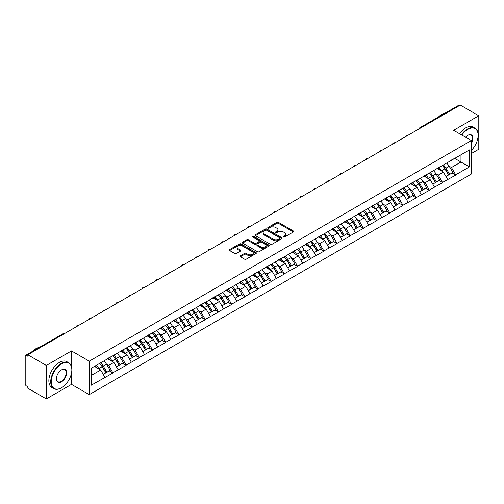 <?xml version="1.0" encoding="UTF-8"?>
<svg xmlns="http://www.w3.org/2000/svg" width="504" height="504" viewBox="0 0 504 504"><rect width="100%" height="100%" fill="white"/><g stroke="black" fill="none" stroke-linecap="round" stroke-linejoin="round"><path stroke-width="0.76" d="M283.418 237.037A0.819 0.473 0 0 0 284.577 237.037L293.391 231.947A1.172 0.674 0 0 0 293.731 231.468A1.172 0.674 0 0 0 293.391 230.989L278.46 222.371A1.172 0.674 0 0 0 276.803 222.371L267.989 227.462A0.819 0.473 0 0 0 267.75 227.795A0.819 0.473 0 0 0 267.989 228.129A0.819 0.473 0 0 0 269.149 228.129L270.289 227.474A3.755 2.167 0 0 1 275.6 227.474L276.841 228.192A3.755 2.167 0 0 1 277.943 229.723A3.755 2.167 0 0 1 276.841 231.254L275.701 231.916A0.819 0.473 0 0 0 275.461 232.249A0.819 0.473 0 0 0 275.701 232.583A0.819 0.473 0 0 0 276.866 232.583L278.006 231.922A3.755 2.167 0 0 1 283.311 231.922L284.558 232.64A3.755 2.167 0 0 1 285.655 234.177A3.755 2.167 0 0 1 284.558 235.708L283.418 236.363A0.819 0.473 0 0 0 283.172 236.704A0.819 0.473 0 0 0 283.418 237.037L283.418 236.363M240.389 255.799A1.172 0.674 0 0 0 240.043 256.278A1.172 0.674 0 0 0 240.389 256.757L244.579 259.169A1.172 0.674 0 0 0 246.236 259.169L256.026 253.525A1.172 0.674 0 0 0 256.366 253.046A1.172 0.674 0 0 0 256.026 252.567L241.095 243.942A1.172 0.674 0 0 0 239.438 243.942L229.648 249.593A1.172 0.674 0 0 0 229.307 250.072A1.172 0.674 0 0 0 229.648 250.551L234.707 253.474A1.172 0.674 0 0 0 236.363 253.474L240.553 251.055A1.172 0.674 0 0 0 240.899 250.576A1.172 0.674 0 0 0 240.553 250.097L238.046 248.648A3.137 1.814 0 0 1 237.126 247.369A3.137 1.814 0 0 1 239.066 245.694A3.137 1.814 0 0 1 242.481 246.084L252.315 251.761A3.137 1.814 0 0 1 253.228 253.046A3.137 1.814 0 0 1 251.294 254.715A3.137 1.814 0 0 1 247.874 254.325L246.236 253.38A1.172 0.674 0 0 0 244.579 253.38L240.389 255.799L240.389 256.757M71.505 350.916L46.324 365.45L27.821 354.766L460.297 105.078L478.8 115.763L453.619 130.303L471.366 140.547L89.252 361.16L71.505 350.916L71.505 366.736M270.371 244.282A1.172 0.674 0 0 0 272.034 244.282L281.818 238.631A1.172 0.674 0 0 0 282.164 238.153A1.172 0.674 0 0 0 281.818 237.674L266.887 229.049A1.172 0.674 0 0 0 265.23 229.049L255.446 234.7A1.172 0.674 0 0 0 255.1 235.179A1.172 0.674 0 0 0 255.446 235.658L270.371 244.282M252.907 237.214A0.819 0.473 0 0 1 253.745 237.327L268.903 246.084L259.132 251.723A1.172 0.674 0 0 1 257.475 251.723L242.544 243.104L246.733 240.704L246.733 239.728L242.544 242.147A1.172 0.674 0 0 0 242.203 242.626A1.172 0.674 0 0 0 242.544 243.104L242.544 242.147M246.733 240.704A1.172 0.674 0 0 1 248.39 240.704L248.39 239.728A1.172 0.674 0 0 0 246.733 239.728M248.39 239.728L254.451 243.224A1.172 0.674 0 0 0 256.108 243.224L258.886 241.624A1.172 0.674 0 0 0 259.226 241.145A1.172 0.674 0 0 0 258.886 240.666L252.58 237.025A0.819 0.473 0 0 1 252.34 236.691A0.819 0.473 0 0 1 252.851 236.25A0.819 0.473 0 0 1 253.745 236.357L268.922 245.12A1.172 0.674 0 0 1 269.262 245.599A1.172 0.674 0 0 1 268.922 246.078L268.922 245.12M46.324 365.45L46.324 398.922L71.505 384.382L89.252 394.626L89.252 361.16M89.252 394.626L471.366 174.019L471.366 140.547M99.622 363.416A8.007 4.624 -120 0 1 102.362 366.622L106.092 372.784L109.343 370.906L112.953 372.991L108.732 365.381L106.388 364.027M112.953 372.991L91.192 385.258L91.192 368.279L469.419 149.915L469.419 166.893L455.692 174.819L451.464 167.504L449.121 166.15M442.354 165.539A8.007 4.624 -120 0 1 445.095 168.746L448.825 174.907L452.082 173.029L455.692 174.819M455.692 175.115L442.506 182.429L438.285 175.115L435.941 173.76M429.169 173.156A8.007 4.624 -120 0 1 431.915 176.356L435.645 182.517L438.896 180.64L442.506 182.429M442.506 182.725L429.326 190.039L425.099 182.725L422.761 181.371M415.989 180.766A8.007 4.624 -120 0 1 418.729 183.966L422.459 190.128L425.716 188.25L429.326 190.039M429.326 190.336L416.14 197.65L411.919 190.336L409.576 188.981M402.809 188.376A8.007 4.624 -120 0 1 405.55 191.577L409.279 197.738L412.53 195.861L416.14 197.65M416.14 197.946L402.961 205.26L398.733 197.946L396.396 196.591M389.624 195.987A8.007 4.624 -120 0 1 392.364 199.187L396.1 205.349L399.351 203.471L402.961 205.26M402.961 205.556L389.781 212.871L385.554 205.556L383.21 204.202M376.444 203.597A8.007 4.624 -120 0 1 379.184 206.798L382.914 212.959L386.171 211.082L389.781 212.871M389.781 213.167L376.595 220.487L372.374 213.167L370.031 211.812M363.258 211.208A8.007 4.624 -120 0 1 366.005 214.408L369.734 220.569L372.985 218.692L376.595 220.487M376.595 220.777L363.416 228.098L359.188 220.777L356.851 219.423M350.078 218.818A8.007 4.624 -120 0 1 352.819 222.018L356.549 228.18L359.806 226.302L363.416 228.098M363.416 228.388L350.23 235.708L346.009 228.388L343.665 227.033M336.899 226.428A8.007 4.624 -120 0 1 339.639 229.629L343.369 235.79L346.62 233.913L350.23 235.708M350.23 235.998L337.05 243.319L332.823 235.998L330.485 234.65M323.713 234.039A8.007 4.624 -120 0 1 326.453 237.239L330.189 243.401L333.44 241.523L337.05 243.319M337.05 243.608L323.87 250.929L319.643 243.608L317.299 242.26M310.533 241.649A8.007 4.624 -120 0 1 313.274 244.856L317.003 251.011L320.261 249.133L323.87 250.929M323.87 251.219L310.685 258.539L306.464 251.219L304.12 249.871M297.347 249.259A8.007 4.624 -120 0 1 300.094 252.466L303.824 258.628L307.075 256.744L310.685 258.539M310.685 258.829L297.505 266.15L293.278 258.829L290.94 257.481M284.168 256.87A8.007 4.624 -120 0 1 286.908 260.077L290.638 266.238L293.895 264.354L297.505 266.15M297.505 266.44L284.319 273.76L280.098 266.44L277.754 265.091M270.988 264.48A8.007 4.624 -120 0 1 273.729 267.687L277.458 273.848L280.709 271.965L284.319 273.76M284.319 274.05L271.139 281.371L266.912 274.05L264.575 272.702M257.802 272.091A8.007 4.624 -120 0 1 260.543 275.297L264.279 281.459L267.529 279.575L271.139 281.371M271.139 281.66L257.96 288.981L253.733 281.66L251.389 280.312M244.623 279.701A8.007 4.624 -120 0 1 247.363 282.908L251.093 289.069L254.35 287.192L257.96 288.981M257.96 289.271L244.774 296.591L240.553 289.271L238.209 287.923M231.437 287.312A8.007 4.624 -120 0 1 234.184 290.518L237.913 296.68L241.164 294.802L244.774 296.591M244.774 296.881L231.594 304.202L227.367 296.881L225.03 295.533M218.257 294.922A8.007 4.624 -120 0 1 220.998 298.129L224.727 304.29L227.984 302.413L231.594 304.202M231.594 304.492L218.408 311.812L214.187 304.492L211.844 303.143M205.078 302.532A8.007 4.624 -120 0 1 207.818 305.739L211.548 311.9L214.798 310.023L218.408 311.812M218.408 312.102L205.229 319.423L201.002 312.102L198.664 310.754M191.892 310.143A8.007 4.624 -120 0 1 194.632 313.349L198.368 319.511L201.619 317.633L205.229 319.423M205.229 319.712L192.049 327.033L187.822 319.712L185.478 318.364M178.712 317.753A8.007 4.624 -120 0 1 181.453 320.96L185.182 327.121L188.439 325.244L192.049 327.033M192.049 327.323L178.863 334.643L174.642 327.323L172.299 325.975M165.526 325.364A8.007 4.624 -120 0 1 168.273 328.57L172.003 334.732L175.253 332.854L178.863 334.643M178.863 334.94L165.684 342.254L161.456 334.94L159.119 333.585M152.347 332.974A8.007 4.624 -120 0 1 155.087 336.181L158.817 342.342L162.074 340.465L165.684 342.254M165.684 342.55L152.498 349.864L148.277 342.55L145.933 341.195M139.167 340.584A8.007 4.624 -120 0 1 141.907 343.791L145.637 349.952L148.888 348.075L152.498 349.864M152.498 350.16L139.318 357.475L135.091 350.16L132.754 348.806M125.981 348.195A8.007 4.624 -120 0 1 128.722 351.401L132.458 357.563L135.708 355.685L139.318 357.475M139.318 357.771L126.139 365.085L121.911 357.771L119.568 356.416M112.802 355.805A8.007 4.624 -120 0 1 115.542 359.012L119.272 365.173L122.529 363.296L126.139 365.085M126.139 365.381L112.953 372.695M108.473 358.01L112.953 355.717M108.732 365.381L113.885 362.401L107.377 358.646M118.106 369.722L113.885 362.401M121.659 350.4L126.139 348.106M121.911 357.771L127.065 354.791L120.557 351.036M131.292 362.111L127.065 354.791M134.839 342.789L139.318 340.496M135.091 350.16L140.251 347.18L133.743 343.426M144.472 354.501L140.251 347.18M148.025 335.179L152.498 332.886M148.277 342.55L153.43 339.57L146.922 335.815M157.657 346.891L153.43 339.57M161.204 327.569L165.684 325.275M161.456 334.94L166.61 331.96L160.108 328.205M170.837 339.28L166.61 331.96M174.384 319.958L178.863 317.665M174.642 327.323L179.796 324.349L173.288 320.594M184.017 331.67L179.796 324.349M187.57 312.348L192.049 310.054M187.822 319.712L192.975 316.739L186.467 312.984M197.203 324.059L192.975 316.739M200.749 304.737L205.229 302.444M201.002 312.102L206.161 309.128L199.653 305.374M210.382 316.449L206.161 309.128M213.935 297.127L218.408 294.834M214.187 304.492L219.341 301.518L212.833 297.763M223.568 308.839L219.341 301.518M227.115 289.517L231.594 287.223M227.367 296.881L232.52 293.908L226.019 290.153M236.748 301.228L232.52 293.908M240.295 281.906L244.774 279.613M240.553 289.271L245.706 286.297L239.198 282.542M249.927 293.612L245.706 286.297M253.481 274.296L257.96 272.002M253.733 281.66L258.886 278.687L252.378 274.932M263.113 286.001L258.886 278.687M266.66 266.685L271.139 264.392M266.912 274.05L272.072 271.076L265.564 267.322M276.293 278.391L272.072 271.076M279.846 259.075L284.319 256.782M280.098 266.44L285.251 263.466L278.743 259.711M289.479 270.78L285.251 263.466M293.026 251.464L297.505 249.171M293.278 258.829L298.431 255.856L291.929 252.094M302.658 263.17L298.431 255.856M306.205 243.854L310.685 241.561M306.464 251.219L311.617 248.245L305.109 244.484M315.838 255.559L311.617 248.245M319.391 236.244L323.87 233.951M319.643 243.608L324.796 240.635L318.289 236.874M329.024 247.949L324.796 240.635M332.571 228.633L337.05 226.34M332.823 235.998L337.982 233.024L331.474 229.263M342.203 240.339L337.982 233.024M345.757 221.023L350.23 218.73M346.009 228.388L351.162 225.414L344.654 221.653M355.389 232.728L351.162 225.414M358.936 213.412L363.416 211.119M359.188 220.777L364.342 217.804L357.84 214.042M368.569 225.118L364.342 217.804M372.116 205.802L376.595 203.509M372.374 213.167L377.527 210.193L371.02 206.432M381.749 217.507L377.527 210.193M385.302 198.192L389.781 195.898M385.554 205.556L390.707 202.583L384.199 198.822M394.934 209.897L390.707 202.583M398.481 190.581L402.961 188.288M398.733 197.946L403.893 194.966L397.385 191.211M408.114 202.287L403.893 194.966M411.667 182.965L416.14 180.678M411.919 190.336L417.073 187.356L410.565 183.601M421.3 194.676L417.073 187.356M424.847 175.354L429.326 173.061M425.099 182.725L430.252 179.745L423.751 175.991M434.479 187.066L430.252 179.745M438.026 167.744L442.506 165.451M438.285 175.115L443.438 172.135L436.93 168.38M447.659 179.456L443.438 172.135M459.024 105.815L420.745 127.915M420.21 128.224A1.796 1.033 120 0 1 420.664 127.865A1.796 1.033 60 0 0 419.769 127.777L458.048 105.676A1.796 1.033 60 0 1 458.942 105.764M451.212 160.133L455.692 157.84M451.464 167.504L460.971 162.017L460.971 154.791L469.419 149.915M454.715 158.401L469.419 166.893M471.366 153.525L478.8 149.234L478.8 115.763M46.324 398.922L27.821 388.238L27.821 386.77L26.466 385.988A1.796 1.033 -120 0 1 25.2 383.796L25.2 356.183A1.796 1.033 -120 0 1 25.572 355.364A1.796 1.033 -120 0 1 26.466 355.452L27.821 356.234L27.821 354.766M91.192 375.499L100.699 370.012L94.45 366.402M104.927 377.332L100.699 370.012M444.912 168.89L445.328 169.13M431.726 176.501L432.149 176.74M418.547 184.111L418.963 184.351M405.361 191.722L405.783 191.961M392.181 199.332L392.597 199.571M379.002 206.942L379.418 207.182M365.816 214.553L366.238 214.792M352.636 222.163L353.052 222.403M339.45 229.774L339.872 230.019M326.271 237.384L326.686 237.63M313.091 244.994L313.507 245.24M299.905 252.605L300.327 252.851M286.726 260.215L287.141 260.461M273.54 267.826L273.962 268.071M260.36 275.436L260.776 275.682M247.181 283.046L247.596 283.292M233.995 290.657L234.417 290.902M220.815 298.274L221.231 298.513M207.629 305.884L208.051 306.123M194.45 313.494L194.865 313.734M181.27 321.105L181.686 321.344M168.084 328.715L168.506 328.954M154.904 336.326L155.32 336.565M141.719 343.936L142.141 344.175M128.539 351.546L128.955 351.786M115.359 359.157L115.775 359.396M102.173 366.767L102.596 367.006M71.505 384.382L71.505 373.111M283.746 237.151L284.558 236.685A3.755 2.167 0 0 0 285.655 235.154L285.655 234.177M277.943 229.723L277.943 230.7A3.755 2.167 0 0 1 276.841 232.231L276.028 232.697M293.372 231.96L278.46 223.348A1.172 0.674 0 0 0 276.803 223.348L268.317 228.243M281.805 238.638L266.887 230.026A1.172 0.674 0 0 0 265.23 230.026L255.459 235.67M279.745 238.487A0.819 0.473 0 0 0 279.985 238.153A0.819 0.473 0 0 0 279.745 237.812L266.641 230.246A0.819 0.473 0 0 0 265.482 230.246L264.279 230.945A3.755 2.167 0 0 0 263.176 232.476A3.755 2.167 0 0 0 264.279 234.007L273.237 239.179A3.755 2.167 0 0 0 278.542 239.179L279.745 238.487L279.745 239.463A0.819 0.473 0 0 0 279.985 239.123L279.985 238.153M263.176 232.476L263.176 233.453A3.755 2.167 0 0 0 264.279 234.984L264.279 234.007M279.745 239.463L278.542 240.156A3.755 2.167 0 0 1 273.237 240.156L264.279 234.984M248.39 240.704L254.451 244.201A1.172 0.674 0 0 0 256.108 244.201L258.886 242.6A1.172 0.674 0 0 0 259.226 242.122L259.226 241.145M260.732 246.853A3.137 1.814 0 0 0 264.153 247.243A3.137 1.814 0 0 0 266.087 245.574A3.137 1.814 0 0 0 265.167 244.289L261.708 242.292A1.172 0.674 0 0 0 260.045 242.292L257.267 243.898A1.172 0.674 0 0 0 256.927 244.377A1.172 0.674 0 0 0 257.267 244.856L260.732 246.853L260.732 247.829A3.137 1.814 0 0 0 264.153 248.22A3.137 1.814 0 0 0 266.087 246.551L266.087 245.574M256.927 244.377L256.927 245.353A1.172 0.674 0 0 0 257.267 245.832L257.267 244.856M260.732 247.829L257.267 245.832M253.228 253.046L253.228 254.016A3.137 1.814 0 0 1 251.294 255.692A3.137 1.814 0 0 1 247.874 255.301L246.236 254.356A1.172 0.674 0 0 0 244.579 254.356L240.402 256.763M237.126 247.369L237.126 248.346A3.137 1.814 0 0 0 238.046 249.625L238.046 248.648M240.54 251.068L238.046 249.625M256.007 253.531L241.095 244.919A1.172 0.674 0 0 0 239.438 244.919L229.667 250.564M446.645 163.063A9.796 5.657 60 0 1 449.209 166.295L445.958 168.172A9.796 5.657 -120 0 0 443.388 164.947M445.958 168.172L449.688 174.334L452.945 172.456L449.209 166.295M448.825 174.907L449.688 174.334M452.082 173.029L452.945 172.456M437.787 167.882A8.007 4.624 60 0 1 439.998 170.15M439.041 167.454A9.796 5.657 60 0 1 441.605 170.686L441.976 171.291M445.983 176.551L448.591 174.97L444.862 168.808A9.796 5.657 -120 0 0 442.291 165.577M448.591 174.97L445.952 176.494M433.459 170.673A9.796 5.657 60 0 1 436.029 173.905L432.779 175.783A9.796 5.657 -120 0 0 430.208 172.557M432.779 175.783L436.508 181.944L439.759 180.067L436.029 173.905M435.645 182.517L436.508 181.944M438.896 180.64L439.759 180.067M424.607 175.499A8.007 4.624 60 0 1 426.812 177.761M425.855 175.064A9.796 5.657 60 0 1 428.425 178.296L428.791 178.901M432.804 184.162L435.412 182.58L431.676 176.419A9.796 5.657 -120 0 0 429.112 173.187M435.412 182.58L432.766 184.105M420.279 178.284A9.796 5.657 60 0 1 422.85 181.516L419.593 183.393A9.796 5.657 -120 0 0 417.029 180.167M419.593 183.393L423.322 189.554L426.579 187.677L422.85 181.516M422.459 190.128L423.322 189.554M425.716 188.25L426.579 187.677M411.421 183.109A8.007 4.624 60 0 1 413.633 185.371M412.675 182.675A9.796 5.657 60 0 1 415.239 185.907L415.611 186.512M419.618 191.772L422.226 190.191L418.496 184.029A9.796 5.657 -120 0 0 415.926 180.797M422.226 190.191L419.586 191.715M407.1 185.894A9.796 5.657 60 0 1 409.664 189.126L406.413 191.003A9.796 5.657 -120 0 0 403.843 187.778M406.413 191.003L410.143 197.165L413.393 195.287L409.664 189.126M409.279 197.738L410.143 197.165M412.53 195.861L413.393 195.287M398.242 190.72A8.007 4.624 60 0 1 400.447 192.982M399.489 190.285A9.796 5.657 60 0 1 402.06 193.517L402.425 194.122M406.438 199.382L409.046 197.801L405.31 191.64A9.796 5.657 -120 0 0 402.746 188.408M409.046 197.801L406.407 199.326M393.914 193.511A9.796 5.657 60 0 1 396.484 196.736L393.227 198.614A9.796 5.657 -120 0 0 390.663 195.388M393.227 198.614L396.963 204.775L400.214 202.898L396.484 196.736M396.1 205.349L396.963 204.775M399.351 203.471L400.214 202.898M385.056 198.33A8.007 4.624 60 0 1 387.267 200.592M386.31 197.896A9.796 5.657 60 0 1 388.88 201.127L389.245 201.739M393.252 206.993L395.861 205.412L392.131 199.25A9.796 5.657 -120 0 0 389.56 196.018M395.861 205.412L393.221 206.936M380.734 201.121A9.796 5.657 60 0 1 383.298 204.347L380.048 206.224A9.796 5.657 -120 0 0 377.477 202.999M380.048 206.224L383.777 212.386L387.034 210.508L383.298 204.347M382.914 212.959L383.777 212.386M386.171 211.082L387.034 210.508M371.876 205.941A8.007 4.624 60 0 1 374.088 208.202M373.13 205.512A9.796 5.657 60 0 1 375.694 208.738L376.066 209.349M380.073 214.603L382.681 213.022L378.951 206.861A9.796 5.657 -120 0 0 376.381 203.629M382.681 213.022L380.041 214.547M471.366 150.406A14.578 8.417 120 0 0 478.126 135.33A14.578 8.417 120 0 0 467.813 129.377A14.578 8.417 120 0 0 461.828 135.041M461.393 134.795A14.937 8.625 -60 0 1 467.561 128.936A14.937 8.625 -60 0 1 475.033 128.199A14.937 8.625 -60 0 1 478.126 135.034A14.937 8.625 -60 0 1 478.126 135.185M465.576 137.208A7.289 4.208 -60 0 1 467.813 135.33L467.813 135.33A7.289 4.208 -60 0 1 472.601 136.307A7.289 4.208 -60 0 1 471.366 143.546M471.366 142.506A6.93 4 120 0 0 471.026 135.129A6.93 4 120 0 0 467.687 135.406M438.486 116.966A14.937 8.625 -60 0 1 442.039 114.206A14.937 8.625 -60 0 1 445.593 112.865M459.535 133.718A14.937 8.625 -60 0 1 465.702 127.865A14.937 8.625 -60 0 1 473.174 127.121L475.033 128.199M61.28 387.891L61.538 387.746A14.578 8.417 120 0 0 71.845 369.892A14.578 8.417 120 0 0 61.538 363.938A14.578 8.417 120 0 0 51.225 381.793A14.578 8.417 120 0 0 61.538 387.746L61.28 387.891A14.937 8.625 -60 0 1 53.815 388.634A14.937 8.625 -60 0 1 51.521 376.664A14.937 8.625 -60 0 1 61.28 363.497A14.937 8.625 -60 0 1 68.752 362.76A14.937 8.625 -60 0 1 71.845 369.596A14.937 8.625 -60 0 1 71.845 369.747M61.532 369.892L61.538 369.892A7.289 4.208 -60 0 1 66.692 372.865A7.289 4.208 -60 0 1 61.538 381.793A7.289 4.208 -60 0 1 56.379 378.819A7.289 4.208 -60 0 1 61.532 369.892A7.289 4.208 -60 0 1 61.538 369.892M56.385 378.668A6.93 4 120 0 0 57.815 381.698A6.93 4 120 0 0 61.28 381.358A6.93 4 120 0 0 65.81 375.247A6.93 4 120 0 0 64.745 369.697A6.93 4 120 0 0 61.406 369.968M32.212 351.527A14.937 8.625 -60 0 1 35.765 348.768A14.937 8.625 -60 0 1 39.318 347.426M53.815 388.634L51.956 387.563A14.937 8.625 -60 0 1 49.663 375.593A14.937 8.625 -60 0 1 59.422 362.426A14.937 8.625 -60 0 1 66.893 361.689L68.752 362.76M367.548 208.732A9.796 5.657 60 0 1 370.119 211.957L366.868 213.835A9.796 5.657 -120 0 0 364.298 210.609M366.868 213.835L370.598 219.996L373.848 218.119L370.119 211.957M369.734 220.569L370.598 219.996M372.985 218.692L373.848 218.119M358.697 213.551A8.007 4.624 60 0 1 360.902 215.813M359.944 213.123A9.796 5.657 60 0 1 362.515 216.348L362.88 216.959M366.893 222.214L369.501 220.632L365.765 214.471A9.796 5.657 -120 0 0 363.201 211.239M369.501 220.632L366.855 222.157M354.369 216.342A9.796 5.657 60 0 1 356.939 219.568L353.682 221.445A9.796 5.657 -120 0 0 351.118 218.219M353.682 221.445L357.412 227.606L360.669 225.729L356.939 219.568M356.549 228.18L357.412 227.606M359.806 226.302L360.669 225.729M345.511 221.162A8.007 4.624 60 0 1 347.722 223.423M346.765 220.733A9.796 5.657 60 0 1 349.329 223.959L349.7 224.57M353.707 229.824L356.315 228.243L352.586 222.081A9.796 5.657 -120 0 0 350.015 218.849M356.315 228.243L353.676 229.767M341.189 223.952A9.796 5.657 60 0 1 343.753 227.178L340.502 229.055A9.796 5.657 -120 0 0 337.932 225.83M340.502 229.055L344.232 235.217L347.483 233.339L343.753 227.178M343.369 235.79L344.232 235.217M346.62 233.913L347.483 233.339M332.331 228.772A8.007 4.624 60 0 1 334.536 231.034M333.579 228.344A9.796 5.657 60 0 1 336.149 231.569L336.514 232.18M340.528 237.434L343.136 235.853L339.4 229.692A9.796 5.657 -120 0 0 336.836 226.46M343.136 235.853L340.496 237.378M328.003 231.563A9.796 5.657 60 0 1 330.574 234.788L327.316 236.666A9.796 5.657 -120 0 0 324.752 233.44M327.316 236.666L331.052 242.827L334.303 240.95L330.574 234.788M330.189 243.401L331.052 242.827M333.44 241.523L334.303 240.95M319.145 236.382A8.007 4.624 60 0 1 321.357 238.644M320.399 235.954A9.796 5.657 60 0 1 322.969 239.179L323.335 239.791M327.342 245.045L329.95 243.463L326.22 237.302A9.796 5.657 -120 0 0 323.65 234.077M329.95 243.463L327.31 244.988M314.824 239.173A9.796 5.657 60 0 1 317.388 242.399L314.137 244.276A9.796 5.657 -120 0 0 311.567 241.051M314.137 244.276L317.867 250.438L321.124 248.56L317.388 242.399M317.003 251.011L317.867 250.438M320.261 249.133L321.124 248.56M305.966 243.993A8.007 4.624 60 0 1 308.177 246.254M307.219 243.564A9.796 5.657 60 0 1 309.784 246.79L310.155 247.401M314.162 252.655L316.77 251.074L313.041 244.912A9.796 5.657 -120 0 0 310.47 241.687M316.77 251.074L314.131 252.599M301.638 246.784A9.796 5.657 60 0 1 304.208 250.009L300.957 251.893A9.796 5.657 -120 0 0 298.387 248.661M300.957 251.893L304.687 258.048L307.938 256.171L304.208 250.009M303.824 258.628L304.687 258.048M307.075 256.744L307.938 256.171M292.786 251.603A8.007 4.624 60 0 1 294.991 253.865M294.034 251.175A9.796 5.657 60 0 1 296.604 254.4L296.969 255.011M300.983 260.266L303.591 258.684L299.855 252.523A9.796 5.657 -120 0 0 297.291 249.297M303.591 258.684L300.945 260.209M288.458 254.394A9.796 5.657 60 0 1 291.029 257.62L287.771 259.503A9.796 5.657 -120 0 0 285.207 256.271M287.771 259.503L291.501 265.665L294.758 263.781L291.029 257.62M290.638 266.238L291.501 265.665M293.895 264.354L294.758 263.781M279.6 259.214A8.007 4.624 60 0 1 281.812 261.481M280.854 258.785A9.796 5.657 60 0 1 283.418 262.011L283.79 262.622M287.797 267.876L290.405 266.295L286.675 260.133A9.796 5.657 -120 0 0 284.105 256.908M290.405 266.295L287.765 267.819M275.279 262.004A9.796 5.657 60 0 1 277.843 265.23L274.592 267.114A9.796 5.657 -120 0 0 272.021 263.882M274.592 267.114L278.321 273.275L281.572 271.391L277.843 265.23M277.458 273.848L278.321 273.275M280.709 271.965L281.572 271.391M266.421 266.824A8.007 4.624 60 0 1 268.626 269.092M267.668 266.396A9.796 5.657 60 0 1 270.238 269.621L270.604 270.232M274.617 275.486L277.225 273.905L273.489 267.744A9.796 5.657 -120 0 0 270.925 264.518M277.225 273.905L274.586 275.43M262.093 269.615A9.796 5.657 60 0 1 264.663 272.84L261.406 274.724A9.796 5.657 -120 0 0 258.842 271.492M261.406 274.724L265.142 280.886L268.393 279.002L264.663 272.84M264.279 281.459L265.142 280.886M267.529 279.575L268.393 279.002M253.235 274.434A8.007 4.624 60 0 1 255.446 276.702M254.488 274.006A9.796 5.657 60 0 1 257.059 277.231L257.424 277.843M261.431 283.097L264.039 281.516L260.31 275.354A9.796 5.657 -120 0 0 257.739 272.128M264.039 281.516L261.4 283.04M248.913 277.225A9.796 5.657 60 0 1 251.477 280.457L248.226 282.334A9.796 5.657 -120 0 0 245.656 279.103M248.226 282.334L251.956 288.496L255.213 286.612L251.477 280.457M251.093 289.069L251.956 288.496M254.35 287.192L255.213 286.612M240.055 282.045A8.007 4.624 60 0 1 242.267 284.313M241.309 281.616A9.796 5.657 60 0 1 243.873 284.842L244.245 285.453M248.252 290.707L250.86 289.126L247.13 282.964A9.796 5.657 -120 0 0 244.56 279.739M250.86 289.126L248.22 290.651M235.727 284.836A9.796 5.657 60 0 1 238.298 288.067L235.047 289.945A9.796 5.657 -120 0 0 232.476 286.713M235.047 289.945L238.776 296.106L242.027 294.229L238.298 288.067M237.913 296.68L238.776 296.106M241.164 294.802L242.027 294.229M226.876 289.655A8.007 4.624 60 0 1 229.081 291.923M228.123 289.227A9.796 5.657 60 0 1 230.693 292.459L231.059 293.063M235.072 298.318L237.68 296.736L233.944 290.575A9.796 5.657 -120 0 0 231.38 287.349M237.68 296.736L235.034 298.261M222.548 292.446A9.796 5.657 60 0 1 225.118 295.678L221.861 297.555A9.796 5.657 -120 0 0 219.297 294.323M221.861 297.555L225.59 303.717L228.847 301.839L225.118 295.678M224.727 304.29L225.59 303.717M227.984 302.413L228.847 301.839M213.69 297.266A8.007 4.624 60 0 1 215.901 299.534M214.943 296.837A9.796 5.657 60 0 1 217.507 300.069L217.879 300.674M221.886 305.928L224.494 304.347L220.765 298.185A9.796 5.657 -120 0 0 218.194 294.96M224.494 304.347L221.854 305.871M209.368 300.056A9.796 5.657 60 0 1 211.932 303.288L208.681 305.166A9.796 5.657 -120 0 0 206.111 301.934M208.681 305.166L212.411 311.327L215.662 309.45L211.932 303.288M211.548 311.9L212.411 311.327M214.798 310.023L215.662 309.45M200.51 304.876A8.007 4.624 60 0 1 202.715 307.144M201.757 304.447A9.796 5.657 60 0 1 204.328 307.679L204.693 308.284M208.706 313.538L211.315 311.957L207.579 305.796A9.796 5.657 -120 0 0 205.015 302.57M211.315 311.957L208.675 313.482M196.182 307.667A9.796 5.657 60 0 1 198.752 310.899L195.495 312.776A9.796 5.657 -120 0 0 192.931 309.544M195.495 312.776L199.231 318.938L202.482 317.06L198.752 310.899M198.368 319.511L199.231 318.938M201.619 317.633L202.482 317.06M187.324 312.486A8.007 4.624 60 0 1 189.536 314.754M188.578 312.058A9.796 5.657 60 0 1 191.148 315.29L191.514 315.895M195.521 321.149L198.129 319.567L194.399 313.406A9.796 5.657 -120 0 0 191.829 310.18M198.129 319.567L195.489 321.092M183.002 315.277A9.796 5.657 60 0 1 185.567 318.509L182.316 320.387A9.796 5.657 -120 0 0 179.745 317.155M182.316 320.387L186.045 326.548L189.302 324.671L185.567 318.509M185.182 327.121L186.045 326.548M188.439 325.244L189.302 324.671M174.145 320.097A8.007 4.624 60 0 1 176.356 322.365M175.398 319.668A9.796 5.657 60 0 1 177.962 322.9L178.334 323.505M182.341 328.759L184.949 327.178L181.219 321.023A9.796 5.657 -120 0 0 178.649 317.791M184.949 327.178L182.309 328.702M169.817 322.888A9.796 5.657 60 0 1 172.387 326.12L169.136 327.997A9.796 5.657 -120 0 0 166.566 324.765M169.136 327.997L172.866 334.158L176.117 332.281L172.387 326.12M172.003 334.732L172.866 334.158M175.253 332.854L176.117 332.281M160.965 327.707A8.007 4.624 60 0 1 163.17 329.975M162.212 327.279A9.796 5.657 60 0 1 164.783 330.511L165.148 331.115M169.161 336.37L171.769 334.795L168.034 328.633A9.796 5.657 -120 0 0 165.469 325.401M171.769 334.795L169.124 336.313M156.637 330.498A9.796 5.657 60 0 1 159.207 333.73L155.95 335.607A9.796 5.657 -120 0 0 153.386 332.375M155.95 335.607L159.68 341.769L162.937 339.891L159.207 333.73M158.817 342.342L159.68 341.769M162.074 340.465L162.937 339.891M147.779 335.317A8.007 4.624 60 0 1 149.99 337.586M149.033 334.889A9.796 5.657 60 0 1 151.597 338.121L151.969 338.726M155.975 343.98L158.584 342.405L154.854 336.244A9.796 5.657 -120 0 0 152.284 333.012M158.584 342.405L155.944 343.923M143.457 338.108A9.796 5.657 60 0 1 146.021 341.34L142.771 343.218A9.796 5.657 -120 0 0 140.2 339.986M142.771 343.218L146.5 349.379L149.751 347.502L146.021 341.34M145.637 349.952L146.5 349.379M148.888 348.075L149.751 347.502M134.6 342.928A8.007 4.624 60 0 1 136.805 345.196M135.847 342.5A9.796 5.657 60 0 1 138.417 345.731L138.783 346.336M142.796 351.59L145.404 350.015L141.668 343.854A9.796 5.657 -120 0 0 139.104 340.622M145.404 350.015L142.764 351.54M130.271 345.719A9.796 5.657 60 0 1 132.842 348.951L129.585 350.828A9.796 5.657 -120 0 0 127.021 347.596M129.585 350.828L133.321 356.989L136.571 355.112L132.842 348.951M132.458 357.563L133.321 356.989M135.708 355.685L136.571 355.112M121.414 350.538A8.007 4.624 60 0 1 123.625 352.806M122.667 350.11A9.796 5.657 60 0 1 125.238 353.342L125.603 353.947M129.61 359.207L132.218 357.626L128.488 351.464A9.796 5.657 -120 0 0 125.918 348.233M132.218 357.626L129.578 359.15M117.092 353.329A9.796 5.657 60 0 1 119.656 356.561L116.405 358.439A9.796 5.657 -120 0 0 113.835 355.207M116.405 358.439L120.135 364.6L123.392 362.723L119.656 356.561M119.272 365.173L120.135 364.6M122.529 363.296L123.392 362.723M108.234 358.149A8.007 4.624 60 0 1 110.445 360.417M109.488 357.72A9.796 5.657 60 0 1 112.052 360.952L112.423 361.557M116.43 366.817L119.038 365.236L115.309 359.075A9.796 5.657 -120 0 0 112.738 355.843M119.038 365.236L116.399 366.761M103.906 360.94A9.796 5.657 60 0 1 106.476 364.171L103.225 366.049A9.796 5.657 -120 0 0 100.655 362.817M103.225 366.049L106.955 372.21L110.206 370.333L106.476 364.171M106.092 372.784L106.955 372.21M109.343 370.906L110.206 370.333M95.269 365.929A8.007 4.624 60 0 1 97.259 368.027M96.302 365.331A9.796 5.657 60 0 1 98.872 368.563L99.238 369.167M103.251 374.428L105.859 372.847L102.123 366.685A9.796 5.657 -120 0 0 99.559 363.453M105.859 372.847L103.213 374.371M64.833 333.402L26.466 355.452M65.199 333.188A1.796 1.033 -60 0 0 64.745 333.352A1.796 1.033 -120 0 0 63.85 333.264L25.572 355.364M407.024 135.834A1.796 1.033 120 0 1 407.484 135.475A1.796 1.033 -60 0 1 407.938 135.311M393.844 143.445A1.796 1.033 120 0 1 394.298 143.086A1.796 1.033 -60 0 1 394.752 142.922M380.665 151.055A1.796 1.033 120 0 1 381.119 150.696A1.796 1.033 -60 0 1 381.572 150.532M367.479 158.666A1.796 1.033 120 0 1 367.933 158.306A1.796 1.033 -60 0 1 368.392 158.143M354.299 166.276A1.796 1.033 120 0 1 354.753 165.917A1.796 1.033 -60 0 1 355.207 165.753M341.114 173.886A1.796 1.033 120 0 1 341.573 173.527A1.796 1.033 -60 0 1 342.027 173.363M327.934 181.497A1.796 1.033 120 0 1 328.387 181.138A1.796 1.033 -60 0 1 328.841 180.974M314.754 189.107A1.796 1.033 120 0 1 315.208 188.748A1.796 1.033 -60 0 1 315.661 188.584M301.568 196.718A1.796 1.033 120 0 1 302.022 196.358A1.796 1.033 -60 0 1 302.482 196.195M288.389 204.328A1.796 1.033 120 0 1 288.842 203.969A1.796 1.033 -60 0 1 289.296 203.805M275.203 211.938A1.796 1.033 120 0 1 275.663 211.579A1.796 1.033 -60 0 1 276.116 211.415M262.023 219.549A1.796 1.033 120 0 1 262.477 219.19A1.796 1.033 -60 0 1 262.93 219.026M248.844 227.159A1.796 1.033 120 0 1 249.297 226.8A1.796 1.033 -60 0 1 249.751 226.636M235.658 234.769A1.796 1.033 120 0 1 236.111 234.41A1.796 1.033 -60 0 1 236.571 234.247M222.478 242.386A1.796 1.033 120 0 1 222.932 242.021A1.796 1.033 -60 0 1 223.385 241.857M209.292 249.997A1.796 1.033 120 0 1 209.752 249.631A1.796 1.033 -60 0 1 210.206 249.467M196.113 257.607A1.796 1.033 120 0 1 196.566 257.242A1.796 1.033 -60 0 1 197.02 257.078M182.933 265.217A1.796 1.033 120 0 1 183.387 264.852A1.796 1.033 -60 0 1 183.84 264.688M169.747 272.828A1.796 1.033 120 0 1 170.201 272.462A1.796 1.033 -60 0 1 170.661 272.299M156.568 280.438A1.796 1.033 120 0 1 157.021 280.079A1.796 1.033 -60 0 1 157.475 279.909M143.382 288.049A1.796 1.033 120 0 1 143.842 287.69A1.796 1.033 -60 0 1 144.295 287.519M130.202 295.659A1.796 1.033 120 0 1 130.656 295.3A1.796 1.033 -60 0 1 131.109 295.13M117.022 303.269A1.796 1.033 120 0 1 117.476 302.91A1.796 1.033 -60 0 1 117.93 302.74M103.837 310.88A1.796 1.033 120 0 1 104.29 310.521A1.796 1.033 -60 0 1 104.75 310.351M90.657 318.49A1.796 1.033 120 0 1 91.111 318.131A1.796 1.033 -60 0 1 91.564 317.961M77.471 326.101A1.796 1.033 120 0 1 77.931 325.741A1.796 1.033 -60 0 1 78.385 325.578M284.558 236.685L284.558 235.708M275.701 232.583L275.701 231.916M276.841 232.231L276.841 231.254M267.989 228.129L267.989 227.462M276.803 223.348L276.803 222.371M278.46 223.348L278.46 222.371M293.391 231.947L293.391 230.989M255.446 235.658L255.446 234.7M265.23 230.026L265.23 229.049M266.887 230.026L266.887 229.049M281.818 238.631L281.818 237.674M273.237 240.156L273.237 239.179M278.542 240.156L278.542 239.179M254.451 244.201L254.451 243.224M256.108 244.201L256.108 243.224M258.886 242.6L258.886 241.624M253.745 237.327L253.745 236.357M244.579 254.356L244.579 253.38M246.236 254.356L246.236 253.38M247.874 255.301L247.874 254.325M240.553 251.055L240.553 250.097M229.648 250.551L229.648 249.593M239.438 244.919L239.438 243.942M241.095 244.919L241.095 243.942M256.026 253.525L256.026 252.567M444.862 168.808L441.605 170.686M431.676 176.419L428.425 178.296M418.496 184.029L415.239 185.907M405.31 191.64L402.06 193.517M392.131 199.25L388.88 201.127M378.951 206.861L375.694 208.738M365.765 214.471L362.515 216.348M352.586 222.081L349.329 223.959M339.4 229.692L336.149 231.569M326.22 237.302L322.969 239.179M313.041 244.912L309.784 246.79M299.855 252.523L296.604 254.4M286.675 260.133L283.418 262.011M273.489 267.744L270.238 269.621M260.31 275.354L257.059 277.231M247.13 282.964L243.873 284.842M233.944 290.575L230.693 292.459M220.765 298.185L217.507 300.069M207.579 305.796L204.328 307.679M194.399 313.406L191.148 315.29M181.219 321.023L177.962 322.9M168.034 328.633L164.783 330.511M154.854 336.244L151.597 338.121M141.668 343.854L138.417 345.731M128.488 351.464L125.238 353.342M115.309 359.075L112.052 360.952M102.123 366.685L98.872 368.563M419.769 127.777A1.796 1.796 0 0 0 418.906 128.974M408.057 135.242A1.796 1.796 0 0 0 405.726 136.584M394.871 142.852A1.796 1.796 0 0 0 392.54 144.194M381.692 150.463A1.796 1.796 0 0 0 379.361 151.805M368.512 158.073A1.796 1.796 0 0 0 366.175 159.422M355.326 165.684A1.796 1.796 0 0 0 352.995 167.032M342.147 173.294A1.796 1.796 0 0 0 339.816 174.642M328.961 180.904A1.796 1.796 0 0 0 326.63 182.253M315.781 188.515A1.796 1.796 0 0 0 313.45 189.863M302.602 196.125A1.796 1.796 0 0 0 300.264 197.474M289.416 203.736A1.796 1.796 0 0 0 287.085 205.084M276.236 211.346A1.796 1.796 0 0 0 273.905 212.694M263.05 218.957A1.796 1.796 0 0 0 260.719 220.305M249.871 226.567A1.796 1.796 0 0 0 247.54 227.915M236.691 234.177A1.796 1.796 0 0 0 234.354 235.526M223.505 241.788A1.796 1.796 0 0 0 221.174 243.136M210.326 249.398A1.796 1.796 0 0 0 207.994 250.746M197.14 257.008A1.796 1.796 0 0 0 194.809 258.357M183.96 264.619A1.796 1.796 0 0 0 181.629 265.967M170.78 272.229A1.796 1.796 0 0 0 168.443 273.577M157.595 279.84A1.796 1.796 0 0 0 155.263 281.188M144.415 287.45A1.796 1.796 0 0 0 142.084 288.798M131.229 295.06A1.796 1.796 0 0 0 128.898 296.409M118.049 302.671A1.796 1.796 0 0 0 115.718 304.019M104.87 310.281A1.796 1.796 0 0 0 102.532 311.63M91.684 317.898A1.796 1.796 0 0 0 89.353 319.24M78.504 325.508A1.796 1.796 0 0 0 76.173 326.85M65.318 333.119A1.796 1.796 0 0 0 63.85 333.264"/></g></svg>

